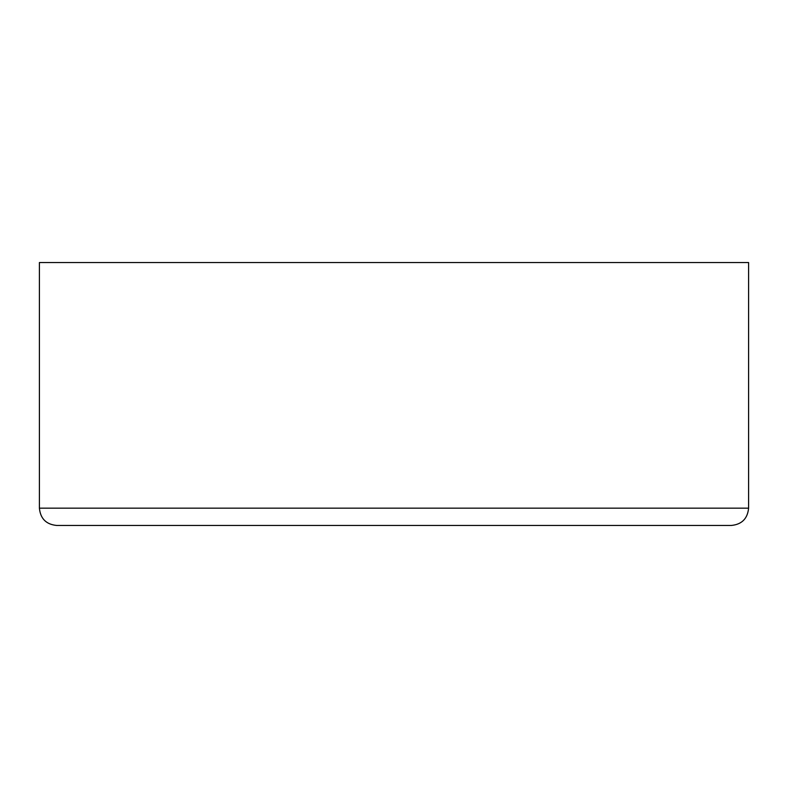 <?xml version="1.0" encoding="UTF-8"?>
<svg xmlns="http://www.w3.org/2000/svg" width="788" height="788" viewBox="0 0 788 788"><rect width="100%" height="100%" fill="white"/><g stroke="black" fill="none" stroke-linecap="round" stroke-linejoin="round"><path stroke-width="1.18" d="M394 525.458L731.303 525.458C741.813 524.434 747.576 518.671 748.6 508.161L39.4 508.161C40.424 518.671 46.187 524.434 56.697 525.458L394 525.458M39.4 508.161L39.4 262.542L748.6 262.542L748.6 508.161"/></g></svg>

